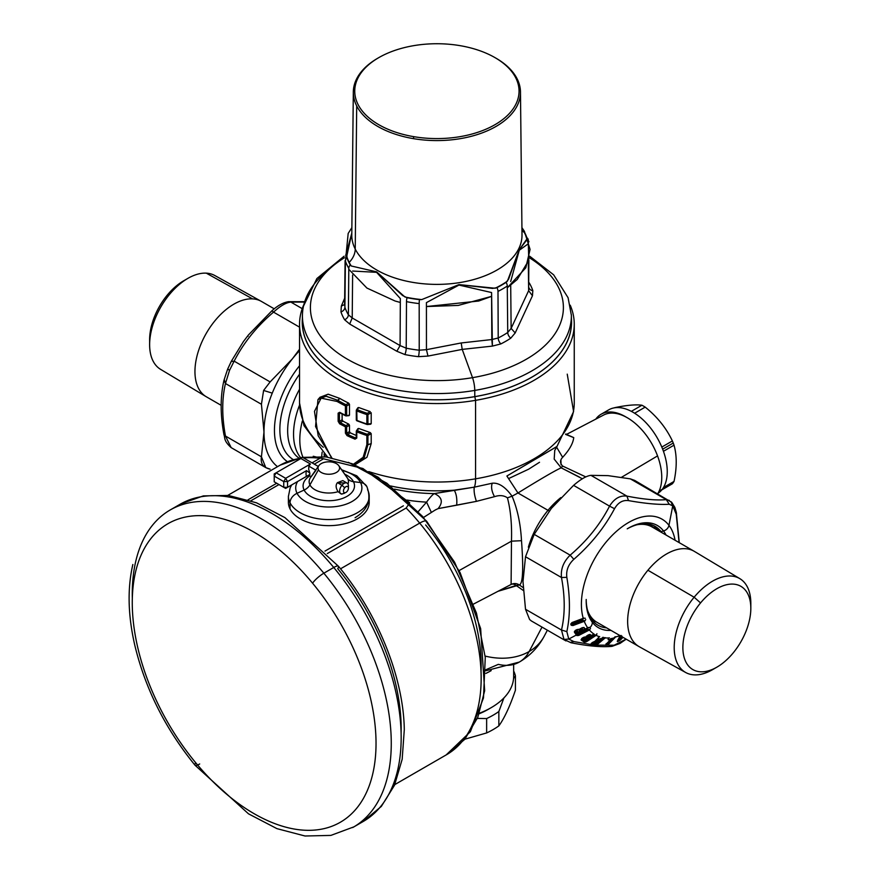 <?xml version="1.0" encoding="UTF-8"?>
<svg xmlns="http://www.w3.org/2000/svg" width="880" height="880" viewBox="0 0 880 880"><rect width="100%" height="100%" fill="white"/><g stroke="black" fill="none" stroke-linecap="round" stroke-linejoin="round"><path stroke-width="1.32" d="M528.352 547.195A61.941 35.761 -60 0 1 547.998 510.323A61.941 35.761 -60 0 1 560.824 497.607A61.941 35.761 -60 0 0 547.998 510.323A8.085 1.859 39.6 0 0 549.318 510.994A8.085 1.859 39.6 0 1 547.998 510.323A61.941 35.761 -60 0 0 528.352 547.195M574.255 324.258L574.255 402.732A137.357 79.299 180 0 1 475.574 478.83L475.574 400.345A137.357 79.299 0 0 0 574.255 324.258A137.357 79.299 0 0 0 570.229 305.206A137.357 79.299 0 0 1 475.574 400.345L474.815 396.66A134.662 77.748 180 0 1 302.346 318.846M293.183 459.525A65.989 38.093 -60 0 1 299.541 374.198A65.989 38.093 -60 0 0 293.183 459.525M299.541 389.235A61.941 35.761 120 0 0 298.826 458.018A61.941 35.761 120 0 1 299.541 389.235M355.201 464.651L366.96 457.281L371.206 443.597L371.206 433.675L370.249 432.586L358.71 428.461L357.214 430.617A141.251 81.543 0 0 0 367.246 434.269L370.249 432.586L358.71 428.461L357.841 429.011M574.255 402.732A137.357 79.299 180 0 1 475.574 478.83A137.357 79.299 180 0 1 368.775 471.592A137.357 79.299 180 0 0 475.574 478.83L475.574 400.345L474.815 396.66A134.662 77.748 180 0 0 571.45 318.846M303.567 305.206A137.357 79.299 0 0 0 299.541 324.258A137.357 79.299 0 0 0 475.574 400.345A137.357 79.299 0 0 1 341.869 381.513A137.357 79.299 0 0 1 303.567 305.206M323.279 447.293A137.357 79.299 180 0 1 299.541 402.732A137.357 79.299 180 0 0 323.279 447.293M348.678 415.558L345.939 415.811A1.078 0.572 -63.8 0 1 345.422 415.316L345.422 405.889A141.13 81.477 180 0 1 337.106 401.456L337.667 400.279A141.24 81.532 0 0 0 345.939 404.69A1.078 0.572 116.2 0 0 345.422 405.889A141.13 81.477 180 0 1 337.106 401.456L339.768 398.42A137.357 79.299 180 0 0 348.678 403.128A137.357 79.299 180 0 1 339.768 398.42L328.119 394.207L320.001 397.287L328.24 394.207L339.768 398.42L337.667 400.279L326.183 396.231L318.274 399.234L320.144 397.122M349.481 415.107L349.481 404.338L348.678 403.117L345.939 404.69L348.678 403.117L349.481 404.338L349.481 415.107L345.939 415.811A1.078 0.572 -63.8 0 1 345.422 415.316L339.636 412.313L340.186 412.819L339.427 413.259L340.538 413.149L339.427 413.259L340.186 412.819L339.427 413.259L340.186 412.819L339.636 412.313L340.186 412.819L339.636 412.313L338.129 413.16A1.078 0.627 0 0 0 339.427 413.259L339.427 421.377L340.186 422.631L345.939 425.623L348.678 424.061A137.357 79.299 180 0 1 342.87 421.091L342.122 419.826L342.122 413.974L342.122 419.826L339.427 421.377L340.186 422.631L345.939 425.623L348.678 424.061A137.357 79.299 180 0 1 342.87 421.091L340.186 422.631L342.87 421.091L342.122 419.826L339.427 421.377L339.427 413.259A1.078 0.627 0 0 1 338.129 413.16L339.636 412.313M356.301 436.755L355.487 437.921A141.251 81.543 0 0 1 347.545 434.401L346.654 433.235L346.654 426.888L345.939 425.623A1.078 0.572 -63.8 0 0 345.422 426.822A1.078 0.627 0 0 0 346.654 426.888L346.654 433.235A1.078 0.627 0 0 1 345.422 433.169L345.422 426.822L345.422 433.169L347.028 435.611L347.545 434.401L347.028 435.611A141.13 81.477 180 0 0 355.025 439.153A141.13 81.477 180 0 1 347.028 435.6L345.422 433.169A1.078 0.627 0 0 0 346.654 433.235L349.481 431.618L350.295 432.828L347.545 434.401L350.295 432.828A137.357 79.299 180 0 0 356.301 435.49A137.357 79.299 180 0 1 350.295 432.828L349.481 431.618L349.481 425.271L348.678 424.061L349.481 425.271L349.481 431.618L346.654 433.235L347.545 434.401A141.251 81.543 0 0 0 355.487 437.932L356.444 437.25A1.078 0.627 180 0 0 356.301 437.558A1.078 0.627 180 0 1 356.301 437.558L356.301 431.332A1.078 0.627 0 0 0 356.774 431.849L357.214 430.617A141.251 81.543 0 0 0 367.246 434.269L370.249 432.586L371.206 433.675L371.206 443.597L367.928 444.686L367.928 435.501L371.206 433.675L367.928 435.501L367.246 434.269L366.861 435.512A1.078 0.627 0 0 0 367.928 435.501L367.246 434.269L366.861 435.512A1.078 0.627 0 0 0 367.928 435.501L367.928 444.686L371.206 443.597M299.541 365.75A70.829 40.898 120 0 0 287.342 461.648A70.829 40.898 120 0 1 299.541 365.75M491.205 670.604A76.758 44.319 180 0 1 485.881 673.409A76.758 44.319 180 0 0 491.205 670.604M513.656 664.972L513.656 676.324A76.758 44.319 180 0 1 479.347 713.251A76.758 44.319 180 0 0 491.172 707.663A76.758 44.319 180 0 0 513.656 676.258M299.585 405.009A61.941 35.761 120 0 0 300.652 457.644A61.941 35.761 120 0 1 299.585 405.009M324.049 453.981L324.379 456.72L324.049 453.981M302.962 457.226A64.471 37.224 -60 0 1 302.346 421.003A64.471 37.224 -60 0 0 302.962 457.226M324.786 454.641L324.995 456.786L324.786 454.641M547.371 630.19L544.28 636.075A61.941 47.531 -152.2 0 1 544.28 636.075A61.941 47.531 -152.2 0 1 529.166 651.508A70.026 40.425 60 0 1 519.299 662.079A70.026 40.425 60 0 1 498.322 664.367L485.881 669.735M519.299 662.079C530.079 655.765 538.406 647.097 544.28 636.075A61.941 47.531 -152.2 0 1 529.166 651.508L542.014 627.099L529.166 651.508A61.941 47.531 -152.2 0 1 485.155 656.073A61.941 47.531 -152.2 0 0 529.166 651.508A70.026 40.425 60 0 1 519.299 662.079L485.892 670.747M435.446 509.894L438.086 508.629L476.421 501.358C474.485 495.737 473.759 491.007 474.254 487.168A21.549 4.95 80.4 0 0 475.574 478.83A21.549 4.95 80.4 0 1 474.254 487.168L434.379 493.592C432.729 494.417 430.133 497.266 426.569 502.128L431.387 512.446L426.569 502.128A113.113 65.307 0 0 1 406.956 500.071A113.113 65.307 0 0 0 426.569 502.128L418.264 511.588L426.569 502.128C430.133 497.266 432.729 494.417 434.379 493.592A119.427 68.948 0 0 1 394.504 489.115A119.427 68.948 0 0 0 434.379 493.592L454.234 490.171C456.412 493.955 457.215 498.96 456.665 505.208L476.421 501.358L494.494 496.672C499.598 494.967 503.921 495.363 507.441 497.86C510.664 510.169 512.006 524.612 511.467 541.167L459.096 570.592L511.467 541.167L511.104 584.463A8.085 4.994 -117.5 0 1 511.115 584.463A8.085 4.994 -117.5 0 1 511.137 584.452A8.085 4.994 -117.5 0 1 516.109 585.453L523.27 590.447L516.109 585.453L519.321 584.947C522.885 583.935 523.611 569.184 521.499 540.694C520.586 523.809 517.44 508.981 512.061 496.199L517.968 492.987L506.88 476.014L556.93 446.545L573.595 411.609L567.237 374.143M492.261 483.219C490.897 486.816 491.645 491.293 494.494 496.672C499.598 494.967 503.921 495.363 507.441 497.86L512.061 496.199C505.285 486.871 498.685 482.548 492.261 483.219L474.254 487.168L492.261 483.219C490.897 486.816 491.645 491.293 494.494 496.672L476.421 501.358C474.485 495.737 473.759 491.007 474.254 487.168L454.234 490.171A131.043 75.658 0 0 1 390.456 485.925A131.043 75.658 0 0 0 454.234 490.171C456.412 493.955 457.215 498.96 456.665 505.208L438.086 508.629C443.355 502.15 442.112 497.134 434.379 493.592C442.112 497.134 443.355 502.15 438.086 508.629M434.445 510.499L436.051 509.553M498.014 591.294L519.321 584.947A8.085 8.03 62.9 0 0 511.104 584.463L511.104 584.463A8.085 4.994 -117.5 0 1 511.115 584.463A8.085 4.994 -117.5 0 1 516.109 585.453L498.014 591.294M554.763 450.34L554.191 459.107L561.187 467.83C555.17 470.514 540.771 478.907 517.968 492.987L547.998 510.323L517.968 492.987L506.88 476.014L557.084 446.38M519.321 584.947L523.116 587.554L519.321 584.947C522.885 583.935 523.611 569.184 521.499 540.694L511.467 541.167L511.104 584.463L473.495 604.087M512.061 496.199L507.441 497.86C510.664 510.169 512.006 524.612 511.467 541.167L521.499 540.694M573.738 437.613L566.929 434.599L573.738 437.613C573.056 443.421 569.371 449.988 562.661 457.314L556.534 447.062L562.661 457.314C569.371 449.988 573.056 443.421 573.738 437.613L565.576 434.401L573.738 437.613M517.968 492.987C540.771 478.907 555.17 470.514 561.187 467.83L562.573 466.026C559.856 463.067 559.889 460.163 562.661 457.314C559.889 460.163 559.856 463.067 562.573 466.026L585.805 476.905L562.573 466.026L561.187 467.83L582.362 478.764M603.57 415.063A48.664 28.094 60 0 1 657.547 455.906L621.456 477.334L657.547 455.906A48.664 28.094 60 0 1 657.723 493.713A48.664 28.094 60 0 0 657.547 455.906A48.664 28.094 60 0 0 603.614 415.041L566.489 434.412M561.187 467.83L579.37 477.048M560.934 460.361L561.055 464.717M357.841 408.067L358.71 407.528L370.249 411.653L367.246 413.325L370.249 411.653M356.444 410.091L357.214 409.684L356.444 410.091A1.078 0.627 0 0 0 356.774 410.916L357.214 409.684L356.444 410.091L358.71 407.528L357.214 409.684A141.251 81.543 0 0 0 367.246 413.336L366.861 424.006A141.13 81.477 180 0 1 356.774 420.343L356.774 410.916A141.13 81.477 0 0 0 366.861 414.579A1.078 0.627 -0 0 0 367.928 414.568L371.206 412.742L371.206 423.665L370.249 424.138M367.246 424.468L366.861 424.006A1.078 0.627 180 0 0 367.928 424.006L367.246 424.468L367.928 424.006L367.928 414.568L367.928 424.006L371.206 423.665L366.861 424.006A141.13 81.477 180 0 1 356.774 420.343A1.078 0.627 180 0 1 356.444 419.518M357.214 420.816L356.774 420.343A1.078 0.627 180 0 1 356.301 419.826A1.078 1.078 0 0 0 356.983 420.827L356.774 410.916A141.13 81.477 0 0 0 366.861 414.579A1.078 0.627 -0 0 0 367.928 414.568L371.206 412.742M356.499 409.783A1.078 1.078 0 0 0 356.774 410.916L357.214 409.684A141.251 81.543 0 0 0 367.246 413.336L367.928 414.568L367.246 413.325L366.861 414.568L366.861 424.006A1.078 0.627 180 0 0 367.928 424.006M356.301 419.826L356.301 410.399M354.563 464.695L364.254 457.523L367.928 444.686L364.254 457.523L354.563 464.695M353.419 464.233L363.143 457.303L366.861 444.686L366.861 435.512A141.13 81.477 180 0 1 356.774 431.849L357.214 430.617L356.444 431.024L358.71 428.461M346.654 426.888L349.481 425.271L346.654 426.888L345.939 425.623A1.078 0.572 -63.8 0 0 345.422 426.822A1.078 0.627 0 0 0 346.654 426.888M345.422 415.316L345.422 405.889A1.078 0.627 -0 0 0 346.654 405.955L346.654 415.382L345.939 415.811L346.654 415.382A1.078 0.627 180 0 1 345.422 415.316A1.078 0.627 180 0 0 346.654 415.382L346.654 405.955L349.481 404.338L346.654 405.955L345.939 404.69A1.078 0.572 116.2 0 0 345.422 405.889A1.078 0.627 -0 0 0 346.654 405.955L345.939 404.69A141.24 81.532 0 0 1 337.667 400.279L325.919 396.22L317.966 399.597L315.557 426.503L331.397 457.732M366.861 444.686A1.078 0.627 0 0 0 367.928 444.686A1.078 0.627 0 0 1 366.861 444.686L366.861 435.512A141.13 81.477 180 0 1 356.774 431.849L356.774 438.075A1.078 0.627 180 0 1 356.301 437.558A1.078 0.627 180 0 0 356.774 438.075L355.025 439.142L356.444 437.25M356.444 431.024A1.078 0.627 0 0 0 356.774 431.849L356.774 438.075L355.025 439.142L355.487 437.921M345.422 426.822L339.636 423.819L340.186 422.631L339.636 423.819L338.129 421.289A1.078 0.627 0 0 0 339.427 421.377A1.078 0.627 0 0 1 338.129 421.289L338.129 413.16L338.129 421.289L339.636 423.819L345.422 426.822M337.106 401.456L321.101 398.156L314.479 411.378L318.186 435.765L331.826 457.809M491.172 707.663L488.323 709.313A72.721 41.987 180 0 1 479.16 713.79A72.721 41.987 0 0 0 489.709 708.488M377.795 58.201A83.589 48.257 0 0 0 356.697 105.919A83.589 48.257 0 0 0 413.369 138.633L413.776 136.664A82.148 47.421 0 0 0 507.551 115.346A82.148 47.421 0 0 0 494.989 57.618A82.148 47.421 0 0 0 460.02 45.65A82.148 47.421 0 0 0 358.072 77.803A82.148 47.421 0 0 0 413.776 136.664A82.148 47.421 0 0 0 515.724 104.511A82.148 47.421 0 0 0 460.02 45.65A82.148 47.421 0 0 0 378.807 57.618L377.795 58.201A83.589 48.257 0 0 0 353.32 92.026A83.589 48.257 0 0 0 356.697 105.919L355.234 249.084A85.107 49.137 180 0 1 351.791 234.949A85.107 49.137 180 0 1 351.791 234.872M344.608 305.382L345.4 260.997A5.39 4.323 161.5 0 1 346.951 257.752A5.39 4.323 161.5 0 0 345.4 260.997A93.192 53.801 0 0 0 348.799 268.323A5.39 4.158 149.1 0 1 350.295 264.957A91.619 52.899 180 0 1 348.986 262.592A91.619 52.899 180 0 1 346.951 257.752L346.94 254.177L351.802 233.123L346.742 256.289A91.421 52.778 0 0 0 349.173 262.394A21.549 16.885 153.1 0 0 355.234 249.084A85.107 49.137 180 0 0 449.262 283.866A85.107 49.137 180 0 0 522.005 234.949L522.005 234.905A85.107 49.137 180 0 1 522.005 234.949A85.107 49.137 180 0 1 449.262 283.866A85.107 49.137 180 0 1 355.234 249.084L356.697 105.919A83.589 48.257 0 0 0 413.369 138.633A83.589 48.257 0 0 0 520.476 92.026A83.589 48.257 0 0 0 517.099 78.738A83.589 48.257 0 0 0 495.484 57.915M528.209 239.437A5.39 4.323 161.5 0 0 526.845 237.644A91.619 52.899 180 0 0 524.81 232.804A91.619 52.899 180 0 0 523.501 230.439A5.39 4.158 -30.9 0 1 524.524 231.506A5.39 4.158 -30.9 0 0 523.501 230.439L522.555 229.097A91.421 52.778 180 0 1 524.623 232.683A21.549 16.885 153.1 0 1 521.961 230.351A21.549 16.885 153.1 0 0 524.623 232.683A91.421 52.778 0 0 1 527.054 238.788L526.845 237.644A5.39 4.323 161.5 0 1 528.209 239.459L528.781 260.304L517.264 279.444M352.22 317.955L400.081 345.587L396.847 351.263L349.679 324.027L352.22 317.955L349.679 324.027L344.608 319.759A5.39 4.158 149 0 0 348.381 314.787A93.687 54.087 180 0 1 344.894 307.285A5.39 4.323 161.6 0 1 340.967 311.927A97.68 56.397 0 0 0 344.608 319.759A5.39 4.158 149 0 0 348.381 314.787A93.687 54.087 180 0 1 344.894 307.285A5.39 4.323 161.6 0 1 340.967 311.927L341.341 306.064L344.685 298.188L341.341 306.064L344.608 304.524L341.341 306.064L340.967 311.927A97.68 56.397 0 0 0 344.608 319.759L349.679 324.027L396.847 351.263L404.899 354.563A97.68 56.397 0 0 0 418.462 356.664A5.39 0.825 96.3 0 0 419.221 350.196L419.177 303.589L419.221 350.196A93.687 54.087 180 0 1 406.208 348.183L406.494 301.631A93.192 53.801 0 0 0 419.177 303.589A5.39 0.836 -83.6 0 1 419.474 299.629A91.619 52.899 180 0 1 407.011 297.704A5.39 1.43 -78.7 0 0 406.494 301.631A93.192 53.801 0 0 0 419.177 303.589A5.39 0.836 -83.6 0 1 419.474 299.629L421.74 299.585A91.421 52.778 0 0 1 404.943 296.989L376.618 271.865L351.241 265.98L376.618 271.865L402.666 295.57L407.011 297.704A5.39 1.43 -78.7 0 0 406.494 301.631L406.208 348.183L400.081 345.587L352.22 317.955L352.616 274.978L352.22 317.955L348.381 314.787L348.799 268.323A5.39 4.158 149.1 0 1 350.295 264.957L351.241 265.98A91.421 52.778 180 0 1 349.173 262.394A21.549 16.885 153.1 0 0 355.234 249.084A85.107 49.137 180 0 1 351.791 234.949L353.32 92.026M526.856 239.855L519.244 249.799L508.596 279.18L506.077 282.37A91.619 52.899 180 0 1 496.958 287.639L495.099 288.244A91.421 52.778 0 0 0 507.397 281.138L506.077 282.37A91.619 52.899 180 0 1 496.958 287.639L492.613 288.409L458.964 284.603L421.74 299.585L458.964 284.603L495.099 288.244A91.421 52.778 0 0 0 507.397 281.138L519.244 249.799L527.054 238.788M528.132 243.914L519.266 250.25L510.675 281.523L519.266 250.25L528.132 243.914M302.434 314.974L302.302 321.101A134.607 77.715 180 0 0 474.793 396.627L474.76 390.423A134.475 77.638 0 0 1 302.434 314.974A134.475 77.638 0 0 1 328.295 270.138A134.475 77.638 0 0 0 302.434 314.974A134.475 77.638 0 0 0 474.76 390.423A134.475 77.638 0 0 0 571.362 314.974L571.494 321.09A134.607 77.715 180 0 1 474.793 396.627L474.76 390.423A10.769 2.475 80.4 0 0 472.516 377.663A126.489 73.029 180 0 0 529.397 257.774A126.489 73.029 180 0 1 472.516 377.663L462.209 349.393L492.404 346.104L491.579 292.545L458.975 285.065L426.426 302.621L458.975 285.065L491.579 292.545L491.821 339.548L498.212 337.975L497.992 291.401A93.192 53.801 0 0 0 507.276 286.044A5.39 3.322 -123.6 0 0 506.077 282.37A5.39 3.322 -123.6 0 1 507.276 286.044L507.738 332.475L511.126 328.405L510.708 285.285L511.126 328.405L528.638 290.664L528.88 259.952M352.66 271.051L376.596 272.327L400.345 298.584L400.081 345.587L400.345 298.584L376.596 272.327L352.66 271.051M496.958 287.639A5.39 2.882 63.4 0 1 497.992 291.401A93.192 53.801 0 0 0 507.276 286.044L507.738 332.475A93.687 54.087 180 0 1 498.212 337.975L497.992 291.401A5.39 2.882 63.4 0 0 496.958 287.639M571.362 314.974A134.475 77.638 0 0 0 571.351 314.6A134.475 77.638 0 0 1 571.362 314.974A134.475 77.638 0 0 1 474.76 390.423A10.769 2.475 80.4 0 0 472.516 377.663A126.489 73.029 180 0 1 329.241 345.928A126.489 73.029 180 0 1 344.399 257.763A126.489 73.029 180 0 0 329.241 345.928A126.489 73.029 180 0 0 472.516 377.663L462.209 349.393L492.404 346.104L500.83 343.926A97.68 56.397 0 0 0 510.752 338.195L515.185 332.959L511.126 328.405L528.638 290.664L532.455 295.757L532.829 290.642A97.68 56.397 0 0 0 529.188 282.81L529.188 282.81A5.39 4.158 -31 0 1 529.133 282.81A5.39 4.158 -31 0 0 529.188 282.81A97.68 56.397 0 0 1 532.829 290.642A5.39 4.323 -18.4 0 1 529.188 288.222M528.638 290.664L528.319 261.822L528.638 290.664L532.455 295.757L515.185 332.959L511.126 328.405M426.448 349.668L426.426 302.621L426.448 349.668L461.208 342.958L462.209 349.393L427.977 356.081L426.448 349.668L419.221 350.196A93.687 54.087 180 0 1 406.208 348.183A5.39 1.441 -78.7 0 1 404.899 354.563A97.68 56.397 0 0 0 418.462 356.664L427.977 356.081L462.209 349.393L461.208 342.958L426.448 349.668L427.977 356.081L418.462 356.664A5.39 0.825 96.3 0 0 419.221 350.196M491.821 339.548L461.208 342.958L491.821 339.548L492.404 346.104L500.83 343.926A5.39 2.882 63.4 0 1 498.212 337.975A5.39 2.882 63.4 0 0 500.83 343.926A97.68 56.397 0 0 0 510.752 338.195A5.39 3.322 56.3 0 1 507.738 332.475A93.687 54.087 180 0 1 498.212 337.975M348.381 314.787L348.799 268.323A93.192 53.801 0 0 1 345.4 260.997L344.894 307.285M532.829 290.642L532.455 295.757L515.185 332.959L510.752 338.195A5.39 3.322 56.3 0 1 507.738 332.475M406.208 348.183A5.39 1.441 -78.7 0 1 404.899 354.563L396.847 351.263L400.081 345.587M378.807 57.618A82.148 47.421 0 0 0 413.776 136.664L413.369 138.633A83.589 48.257 0 0 0 496.001 126.456A83.589 48.257 0 0 0 517.099 78.738A83.589 48.257 0 0 0 496.001 58.201L494.989 57.618M221.188 405.35L206.36 396.792A55.055 31.79 -60 0 1 202.719 340.153A55.055 31.79 -60 0 1 252.549 298.881L206.305 273.152A54.186 31.284 120 0 0 157.377 313.544A54.186 31.284 120 0 0 160.589 369.358L206.096 396.638A55.055 31.79 -60 0 1 202.829 339.922A55.055 31.79 -60 0 1 252.549 298.881L206.305 273.152A54.186 31.284 120 0 0 187.935 278.344A54.186 31.284 120 0 0 149.633 344.707A54.186 31.284 120 0 0 160.633 369.38M187.935 278.344L183.601 280.841A48.059 27.742 120 0 0 149.633 339.702L149.633 344.707M214.797 275.528A54.186 31.284 120 0 0 206.305 273.152A54.186 31.284 120 0 1 214.775 275.506L261.151 301.279A55.055 31.79 -60 0 1 261.448 301.444M274.263 308.847L261.415 301.422A55.055 31.79 -60 0 0 252.549 298.881A55.055 31.79 -60 0 1 261.151 301.279M185.713 279.708A48.059 27.742 120 0 0 149.688 342.089M589.941 627.528A6.468 5.126 -37.2 0 0 592.284 622.215A58.993 34.056 120 0 1 586.19 600.677L586.19 600.655A58.993 34.056 120 0 1 586.212 599.467A58.993 34.056 120 0 0 586.19 600.677A58.993 34.056 120 0 0 592.284 622.215L592.086 619.982A57.101 32.967 -60 0 0 598.026 625.273A57.101 32.967 -60 0 0 606.606 627.869A57.101 32.967 -60 0 1 592.086 619.982L592.284 622.215A6.468 5.126 -37.2 0 1 589.941 627.528L588.192 627.517L585.134 629.09L584.001 627.451L581.999 627.759L579.337 629.728L577.005 629.585L575.278 630.465L574.321 631.84L577.005 629.585L574.321 631.84L576.356 635.008L568.755 639.056L566.841 631.62C570.273 615.747 570.273 597.663 566.841 577.357C565.961 570.526 568.293 564.52 573.837 559.317C590.942 544.401 604.505 527.527 614.537 508.695C618.112 502.546 622.776 499.862 628.529 500.61C645.832 503.657 659.406 504.867 669.229 504.251L672.749 505.857L668.965 525.349A66.792 38.566 120 0 1 675.07 540.254A66.792 38.566 120 0 0 668.965 525.349A6.468 5.126 -37.2 0 1 663.531 530.97A58.993 34.056 120 0 1 666.028 535.029A58.993 34.056 120 0 0 663.531 530.97L661.045 531.663A57.101 32.967 -60 0 1 661.661 532.51A57.101 32.967 -60 0 0 661.045 531.663L663.531 530.97A58.993 34.056 120 0 0 627.902 528.429A58.993 34.056 120 0 1 663.531 530.97A6.468 5.126 -37.2 0 0 668.965 525.349A66.792 38.566 120 0 0 609.631 538.054A66.792 38.566 120 0 0 583.253 618.332L572 622.556L570.834 624.393L571.252 625.284L571.714 624.514L572.803 624.954L572.594 624.272L583.198 620.29L572.594 624.272L572.066 622.699L582.747 619.003L572.143 622.985A1.078 0.781 161.2 0 0 571.395 623.788L572 622.556L570.801 623.931M592.284 622.215A58.993 34.056 120 0 0 610.973 630.388A58.993 34.056 120 0 1 592.284 622.215M592.086 619.982A57.101 32.967 -60 0 1 586.201 599.896A57.101 32.967 -60 0 0 592.086 619.982M627.231 528.825A57.101 32.967 -60 0 1 661.045 531.663A57.101 32.967 -60 0 0 655.116 526.372A57.101 32.967 -60 0 0 627.231 528.825M619.707 636.031L619.916 635.646A66.792 38.566 -60 0 1 615.615 636.955L615.791 636.768M609.29 637.758L609.114 637.945A66.792 38.566 -60 0 1 605.198 637.89L605.407 637.703M599.665 636.559L599.445 636.735A66.792 38.566 -60 0 1 596.123 635.338L596.937 633.743L596.365 635.173M577.005 629.585L579.018 629.277L575.641 630.575A1.078 0.836 144.8 0 0 574.959 631.521L576.851 634.282L576.356 635.008L576.851 634.282L574.959 631.521L574.453 632.236L576.543 635.294L577.06 634.579A1.078 0.858 -33.7 0 1 577.731 633.633L577.247 634.733L578.138 634.326L577.731 633.633L587.664 628.562L577.731 633.633L578.138 634.326L588.071 629.244L578.138 634.326L578.699 635.459L576.884 635.569L577.247 634.733L578.402 634.931L589.072 629.475L578.402 634.931L578.699 635.459L589.38 629.992A66.792 38.566 120 0 0 593.846 633.985L591.547 635.503L590.007 634.447L588.016 635.074L590.007 634.447L591.547 635.503L589.699 634.568L588.225 635.063L589.699 634.568L591.239 635.624L589.567 636.295L591.338 635.646M679.261 542.674L676.291 512.248L674.861 507.397L671.726 502.326L670.901 501.677L672.749 505.857L669.229 504.251L666.314 499.631L669.229 504.251C659.406 504.867 645.832 503.657 628.529 500.61C622.776 499.862 618.112 502.546 614.537 508.695L609.554 506.132L614.537 508.695C604.505 527.527 590.942 544.401 573.837 559.317C568.293 564.52 565.961 570.526 566.841 577.357L561.484 577.511C565.114 597.113 565.114 614.625 561.484 630.036L566.841 631.62C570.273 615.747 570.273 597.663 566.841 577.357L561.484 577.511C565.114 597.113 565.114 614.625 561.484 630.036L563.992 639.43L568.755 639.056L576.356 635.008L578.699 635.459L589.644 629.849L590.502 628.342L589.644 629.849M584.265 621.313L573.012 625.537L572.803 624.954L584.045 620.719L572.803 624.954L573.012 625.537L571.252 625.284L573.012 625.537L584.265 621.313A66.792 38.566 120 0 0 587.664 627.792A66.792 38.566 120 0 1 584.265 621.313L585.739 619.597L584.738 621.104M670.901 501.677L672.749 505.857L668.965 525.349A66.792 38.566 120 0 0 609.631 538.054A66.792 38.566 120 0 0 583.253 618.332L585.288 618.255L583.737 618.145L572 622.556L571.395 623.788A1.078 0.781 161.2 0 1 572.143 622.985L582.912 619.52L572.319 623.491A1.078 0.781 -18.5 0 0 571.571 624.305L571.395 623.788M589.776 627.286L585.134 629.09L583.671 627.561L584.804 629.189L582.89 629.882L585.134 629.09M572 622.556L583.319 618.552L571.384 623.502M575.421 630.586L574.882 631.301L575.465 630.421L577.533 633.336L575.641 630.575A1.078 0.836 144.8 0 0 574.959 631.521L575.278 630.465M578.699 629.387L577.137 629.706L579.337 629.728L580.261 628.639M582.736 627.627L583.671 627.561L582.131 627.869L583.671 627.561L585.046 629.277M581.999 627.759L584.001 627.451M636.856 482.097L630.333 478.863L666.314 499.631C656.81 500.555 643.676 499.389 626.912 496.111L628.529 500.61L626.912 496.111C620.037 495.242 614.251 498.575 609.554 506.132C600.061 524.568 586.927 540.903 570.163 555.148L573.837 559.317L570.163 555.148C563.486 561.726 560.593 569.184 561.484 577.511L525.514 556.743L534.193 534.369L551.353 508.409L573.584 485.364L609.554 506.132C600.061 524.568 586.927 540.903 570.163 555.148L534.193 534.369L551.353 508.409A80.256 46.343 -60 0 1 551.375 508.387A80.256 46.343 -60 0 0 551.353 508.409L573.584 485.364C580.69 479.215 586.476 475.871 590.942 475.343L608.102 475.64L630.333 478.863L666.314 499.631C656.81 500.555 643.676 499.389 626.912 496.111L590.942 475.343L608.102 475.64L630.333 478.863L634.667 480.403L671.737 502.348M666.314 499.631L669.295 500.39L666.314 499.631M609.554 645.909L611.93 646.36L614.537 645.216L596.497 645.128L614.537 645.216L626.109 639.122L611.908 646.36C601.667 647.306 588.049 646.118 571.054 642.763L563.992 639.43L561.484 630.036L525.514 609.268L561.484 630.036L566.841 631.62L568.755 639.056L573.837 641.575L568.755 639.056L563.992 639.43L571.032 642.763M592.493 642.62L590.645 644.831L594.396 645.645L596.497 645.128L605.198 637.89A66.792 38.566 -60 0 0 609.114 637.945L608.124 639.727L610.687 639.474L605.825 644.49L605.77 645.271L606.617 645.194L607.079 644.259L608.817 643.973L615.615 636.955A66.792 38.566 -60 0 0 619.916 635.646M679.085 542.564L676.225 514.206L672.749 505.857L676.225 514.206L679.085 542.564M620.73 639.661L622.985 637.329L619.762 640.475L620.73 639.661L620.114 639.485L620.73 639.661M618.992 640.926L619.839 639.309A1.078 0.583 44.2 0 0 619.025 639.067L618.002 639.551L617.958 641.41L619.762 640.475L619.443 639.87L617.98 640.618L617.958 641.41L618.992 640.926L619.014 640.134L617.98 640.618L618.002 639.551L619.025 639.067A1.078 0.682 -115.2 0 0 619.014 640.134L618.992 640.926M617.408 641.564L617.98 640.618L617.408 641.564M608.267 643.808L607.761 643.423L608.267 643.808L615.065 636.801L608.817 643.973L615.615 636.955M591.074 643.742L591.745 643.016L595.276 643.72A1.078 0.88 -79.3 0 0 594.847 644.765L591.327 644.116L591.745 643.016L595.276 643.72A1.078 0.88 -79.3 0 0 594.847 644.765L594.396 645.645L594.847 644.765L591.327 644.116L590.931 644.996L594.396 645.645L595.914 644.116L595.276 643.72L603.064 637.219L595.276 643.72L595.914 644.116L603.702 637.604L595.914 644.116L596.343 644.6L604.714 637.593L596.827 644.886L605.198 637.89M608.465 638.891L608.124 639.727L608.465 638.616L608.509 639.749L610.423 639.474L610.599 638.627L610.423 639.474L610.962 639.188L605.77 645.271L606.166 643.676M607.079 644.259L607.761 643.423L607.024 643.214L607.761 643.423L612.722 638.308L606.793 644.347A1.078 0.814 -99.7 0 1 606.815 643.555A1.078 0.814 -99.7 0 0 606.793 644.347L606.276 644.435A1.078 0.814 -99.4 0 1 606.232 644.16A1.078 0.814 -99.4 0 0 606.276 644.435L606.111 645.271L605.825 644.49M608.179 638.902L609.114 637.945M622.468 637.021L620.114 639.485L622.468 637.021M617.595 640.662L617.265 641.278L617.595 640.662M589.38 629.992A66.792 38.566 120 0 0 593.846 633.985L591.547 635.503M591.327 643.588L590.59 644.457L573.837 641.575L570.163 642.389L573.837 641.575M591.096 643.852L593.692 641.872L592.427 642.609L594.33 641.674L592.669 642.356L594.803 643.049L596.607 642.136M596.739 639.727L594.847 641.773L592.427 642.609M598.554 637.549L595.32 641.124L598.818 638.165M599.445 636.735L598.301 637.703L599.445 636.735A66.792 38.566 -60 0 1 596.123 635.338L586.41 641.773L584.155 642.092L584.573 641.3L584.562 642.235L586.41 641.773L596.123 635.338M581.295 640.112L584.562 642.235L594.704 634.81L585.673 640.794L582.285 638.264L581.713 639.32L582.285 638.264L585.145 640.233A1.078 0.891 -55.2 0 0 584.573 641.3L581.592 639.155L581.064 639.826L584.155 642.092L585.673 640.794L585.145 640.233A1.078 0.891 -55.2 0 0 584.573 641.3L581.713 639.32L581.295 640.112M581.592 639.155L583.517 637.505L581.592 639.155L582.021 638.275M588.126 635.129L585.728 637.164L583.418 637.56M588.225 635.063L586.256 636.636L589.699 634.568L588.038 635.228L589.567 636.295L591.239 635.624M581.746 638.55L583.308 637.505M588.016 635.074L590.007 634.447M586.014 641.355L595.727 634.92L586.014 641.355L586.41 641.773L585.673 640.794L586.014 641.355L584.815 641.377M586.432 636.119L585.728 637.164L586.256 636.636L587.565 637.857L585.376 639.067L586.894 638.583M595.298 640.86L594.847 641.773L595.364 641.113L596.827 642.136L595.166 642.873L592.669 642.356M596.662 639.716L597.806 639.034M597.894 639.001L595.298 641.014M598.301 637.703L597.938 638.792L598.389 638.011M591.415 643.214L590.645 644.831M595.188 644.765L596.497 645.128L595.012 645.634L595.188 644.765M676.489 513.238L676.225 514.206L676.478 513.238M522.984 581.548L525.514 556.743L561.484 577.511C560.593 569.184 563.486 561.726 570.163 555.148L534.193 534.369L525.514 556.743L522.984 581.548A80.256 46.343 -60 0 1 522.984 581.526A80.256 46.343 -60 0 0 522.984 581.548A80.256 46.343 -60 0 1 522.984 581.548A80.256 46.343 -60 0 1 522.984 581.548L525.514 609.268L522.984 581.548M572.055 624.855L572.704 624.976L572.055 624.855M626.912 496.111C620.037 495.242 614.251 498.575 609.554 506.132L573.584 485.364C580.69 479.215 586.476 475.871 590.942 475.343L626.912 496.111M529.595 619.487L525.514 609.268L529.595 619.487L531.333 620.928L529.595 619.487M572.594 624.272L572.319 623.491A1.078 0.781 -18.5 0 0 571.571 624.305L572.594 624.272M584.804 629.189L582.89 629.882L584.188 629.585L582.89 629.882L581.768 628.243L583.671 627.561L579.887 629.277M581.768 628.243L581.163 628.232M580.03 631.774L578.292 632.236L576.796 630.069M575.641 630.575L576.356 630.212L577.852 632.368L579.854 631.664A0.803 0.638 -34.3 0 0 580.69 630.927L578.292 632.236L581.438 630.608L580.613 628.749L581.339 628.386L582.461 630.014L584.353 629.717L582.461 630.014L581.482 628.221L583.143 630.168M579.876 629.332L579.205 630.718L579.007 629.827L580.316 631.675L578.292 632.236M580.03 629.981L580.69 630.927L581.35 630.08L580.701 629.134L579.205 630.718M579.854 631.664A0.803 0.638 -34.3 0 0 580.69 630.927L580.723 631.158A0.803 0.803 0 0 0 580.723 631.158L580.712 631.213M580.349 631.521L580.69 630.927M587.389 638.253L585.013 636.999L583.385 637.549L585.013 636.999L583.341 637.659L585.376 639.067L586.751 638.572M586.751 638.517A0.803 0.66 -55.3 0 0 587.477 637.681A0.803 0.66 -55.3 0 1 586.751 638.517L586.608 638.638M586.586 637.065L586.982 635.833M585.86 637.901L585.431 637.285L586.256 636.636M587.631 635.393L589.16 636.449L591.052 635.833L589.567 636.295M587.29 638.176L588.258 637.12L587.543 638.154L588.258 637.12L587.158 636.119L588.038 636.724L587.477 637.681M582.945 637.824L584.969 639.221L586.85 638.605L585.376 639.067M594.187 634.26L585.145 640.233L594.187 634.26M593.703 641.872L595.32 641.124M596.904 641.52L595.166 642.873M596.31 642.422L595.221 642.202L595.969 640.123M594.572 641.916L595.804 641.3M598.235 639.056L599.929 639.408A0.803 0.649 -78.8 0 0 600.523 638.506A0.803 0.649 -78.8 0 1 599.929 639.408L600.666 638.605L598.785 639.848L596.893 639.474L598.048 639.012M596.541 639.65L598.422 640.035L600.226 639.122M597.322 640.508L596.233 640.288L597.322 640.508M592.317 642.543L594.803 643.049L592.317 642.543M610.962 639.188L611.017 638.627M621.918 636.075L619.674 637.032L621.918 636.075L619.916 636.526L621.049 635.437M620.345 637.296L619.674 637.032L621.302 636.482M621.566 636.504L619.025 639.067L621.566 636.504M619.839 639.309L622.215 636.878M649.286 524.161A57.101 32.967 -60 0 1 650.397 525.503L661.045 531.663L650.397 525.503A57.101 32.967 -60 0 1 651.046 526.416A55.055 31.79 120 0 0 650.177 525.877A55.055 31.79 120 0 0 644.303 523.699A55.055 31.79 120 0 1 651.046 526.416M596.024 621.72A55.055 31.79 120 0 1 590.304 617.243A55.055 31.79 120 0 0 595.122 621.236A55.055 31.79 120 0 0 596.024 621.72A57.101 32.967 -60 0 1 593.197 621.324M694.397 551.408A55.055 31.79 120 0 0 694.1 551.232L651.937 526.9A55.055 31.79 -60 0 0 636.9 524.788A55.055 31.79 -60 0 1 651.981 526.922M596.926 622.281A55.055 31.79 -60 0 1 587.543 610.28A55.055 31.79 -60 0 0 596.882 622.259L639.045 646.591A55.055 31.79 120 0 0 639.353 646.767M714.747 668.316A54.186 31.284 -60 0 1 685.685 672.507A54.186 31.284 -60 0 1 694.144 597.223L647.911 570.24A55.055 31.79 120 0 0 639.045 646.591M716.848 667.183L712.514 669.68A54.186 31.284 -60 0 1 675.4 657.822A54.186 31.284 -60 0 1 694.144 597.223L700.557 602.921A48.059 27.742 -60 0 1 746.669 591.921A48.059 27.742 -60 0 1 733.139 652.971A48.059 27.742 -60 0 1 687.027 663.971A48.059 27.742 -60 0 1 700.557 602.921A48.059 27.742 -60 0 1 750.827 608.322A48.059 27.742 -60 0 1 733.139 652.971A48.059 27.742 -60 0 1 716.848 667.183A48.059 27.742 -60 0 1 683.925 656.656A48.059 27.742 -60 0 1 700.557 602.921L694.144 597.223A54.186 31.284 -60 0 1 739.86 578.666L694.364 551.386A55.055 31.79 120 0 0 647.911 570.24A55.055 31.79 120 0 0 639.309 646.745L685.685 672.507M694.1 551.232A55.055 31.79 120 0 0 647.911 570.24L694.144 597.223A54.186 31.284 -60 0 1 750.827 603.328L750.827 608.322M739.86 578.666A54.186 31.284 -60 0 1 750.827 603.383M224.015 380.149C220.231 396.407 220.22 414.623 223.971 434.775L224.235 433.818L225.467 436.04C221.837 416.438 221.837 398.926 225.467 383.515L224.015 380.149L227.667 369.039L229.548 370.315L227.711 369.006L231.231 361.515L234.146 361.152L231.231 361.515M224.235 433.818L225.467 436.04C221.837 416.438 221.837 398.926 225.467 383.515L224.235 379.555M225.467 383.515L229.548 370.315L234.146 361.152L270.116 381.92L292.347 358.875L299.541 349.228L292.347 358.875A80.256 46.343 120 0 0 272.261 393.129A80.256 46.343 120 0 0 263.978 432.014L261.437 456.808L225.467 436.04L231.165 447.634L225.467 436.04L261.437 456.808L265.793 467.621L270.116 469.161C263.23 467.621 260.337 463.507 261.437 456.808L263.978 432.014A80.256 46.343 120 0 0 277.519 466.675A80.256 46.343 120 0 1 263.978 432.014L261.437 404.283L263.978 432.014A80.256 46.343 120 0 1 272.261 393.129L263.604 390.456L261.437 404.283L225.467 383.515L229.548 370.315L234.146 361.152L270.116 381.92L263.604 390.456L261.437 404.283L225.467 383.515M271.92 310.893L273.537 312.136L271.92 310.772L248.49 334.928M273.537 312.136C256.773 326.381 243.639 342.716 234.146 361.152C243.639 342.716 256.773 326.381 273.537 312.136C280.423 305.844 286.209 302.5 290.906 302.115L304.326 302.049L288.552 301.664L290.906 302.115L302.225 308.66L290.906 302.115C286.209 302.5 280.423 305.844 273.537 312.136L299.541 327.151L273.537 312.136M247.94 335.61L243.496 341.473M248.105 336.259L247.973 335.566L248.105 336.259M288.475 301.664L304.425 301.697M243.441 341.539L231.286 361.339L227.711 369.006M270.116 381.92L292.347 358.875A80.256 46.343 120 0 0 272.261 393.129L263.604 390.456L270.116 381.92M299.541 350.68A80.256 46.343 120 0 0 292.347 358.875A80.256 46.343 120 0 1 299.541 350.68M464.904 739.189L486.64 732.941L486.64 718.564L477.356 718.421L486.64 718.564A79.453 45.87 0 0 0 498.85 711.513L498.85 725.89C504.438 718.124 509.96 706.222 515.427 690.184L515.427 675.818A79.453 45.87 0 0 0 513.656 670.956A79.453 45.87 0 0 1 515.427 675.818L513.557 678.601L515.427 675.818L515.427 690.184C509.96 706.222 504.438 718.124 498.85 725.89A79.453 45.87 180 0 1 486.64 732.941L486.64 718.564A79.453 45.87 0 0 0 498.85 711.513L498.85 725.89A79.453 45.87 180 0 1 486.64 732.941L464.904 739.189M503.921 697.928L498.85 711.513L503.921 697.928M661.804 489.874A48.477 27.995 60 0 1 657.943 493.361A48.477 27.995 60 0 0 661.804 489.874A48.477 27.995 60 0 0 662.244 489.324A48.477 27.995 60 0 1 661.804 489.874L672.386 483.769L661.804 489.874M659.109 491.128L662.244 489.324L659.109 491.128M596.079 418.726A48.477 27.995 -120 0 0 595.782 419.122A48.477 27.995 -120 0 1 596.079 418.726A48.477 27.995 -120 0 1 626.285 417.186A48.477 27.995 -120 0 0 601.117 414.238A48.477 27.995 -120 0 0 596.079 418.726M663.443 487.553A48.477 27.995 60 0 1 662.244 489.324A48.477 27.995 60 0 0 663.443 487.553L674.025 481.437A48.477 27.995 60 0 1 672.826 483.208A48.477 27.995 60 0 1 672.386 483.769A48.477 27.995 60 0 0 672.826 483.208A48.477 27.995 60 0 0 674.025 481.437L663.443 487.553A48.477 27.995 60 0 0 663.443 451.286A48.477 27.995 60 0 1 663.443 487.553M662.662 449.174A48.477 27.995 60 0 1 663.443 451.286L674.025 445.17C676.951 455.576 676.951 467.665 674.025 481.437C676.951 467.665 676.951 455.576 674.025 445.17L663.443 451.286A48.477 27.995 60 0 0 662.662 449.174A48.477 27.995 60 0 0 661.804 447.073A48.477 27.995 60 0 1 662.662 449.174L673.244 443.058A48.477 27.995 60 0 1 674.025 445.17A48.477 27.995 60 0 0 673.244 443.058L662.662 449.174M634.612 413.226A48.477 27.995 60 0 1 661.804 447.073L672.386 440.957A48.477 27.995 60 0 1 673.244 443.058A48.477 27.995 60 0 0 672.386 440.957L661.804 447.073A48.477 27.995 60 0 0 634.612 413.226A48.477 27.995 60 0 0 631.334 411.345A48.477 27.995 60 0 1 634.612 413.226L645.194 407.121C657.173 416.713 666.248 427.988 672.386 440.957C666.248 427.988 657.173 416.713 645.194 407.121L634.612 413.226M601.117 414.238L608.729 409.838A48.477 27.995 60 0 1 631.334 411.345L641.916 405.229A48.477 27.995 60 0 1 645.194 407.121A48.477 27.995 60 0 0 641.916 405.229L631.334 411.345A48.477 27.995 60 0 0 608.707 409.849M614.724 407.66L614.724 407.66C626.703 405.163 635.778 404.36 641.916 405.229C635.778 404.36 626.703 405.163 614.724 407.66M313.269 456.269L362.868 468.49L409.75 502.777L406.175 508.024L327.283 553.575L406.175 508.024A166.98 96.404 60 0 1 419.694 523.116L340.527 568.821L419.694 523.116A166.98 96.404 60 0 1 446.567 754.699L394.79 784.597M406.175 508.024A166.98 96.404 60 0 1 419.694 523.116A16.159 3.718 -39.6 0 1 426.657 521.235L378.169 477.224L352.121 463.705L326.062 456.918L302.06 457.38L280.236 465.113M425.634 524.942A150.821 87.076 60 0 1 481.008 671.407A150.821 87.076 60 0 0 425.634 524.942M446.534 754.721L464.761 739.354L477.785 717.365L484.66 690.745L480.645 628.606L460.042 572.462L426.657 521.235A16.159 3.718 -39.6 0 0 419.694 523.116A166.98 96.404 60 0 1 446.578 754.699M279.587 465.476A166.98 96.404 60 0 1 299.651 458.469A166.98 96.404 60 0 0 279.587 465.476L227.799 495.374M303.578 457.974A166.98 96.404 60 0 1 319.99 458.271L312.048 462.858L319.99 458.271A166.98 96.404 60 0 0 303.578 457.974M324.94 551.111L403.392 505.813L324.94 551.111M276.716 483.252L248.05 499.807L276.716 483.252M322.773 459.272L314.303 464.156L322.773 459.272M278.971 484.561L250.921 500.753L278.971 484.561M199.683 763.972A10.769 2.475 -39.6 0 1 195.03 765.226A10.769 2.475 -39.6 0 1 195.712 762.751A172.37 99.517 -120 0 0 361.108 802.208A172.37 99.517 -120 0 0 312.587 583.209A10.769 2.475 -39.6 0 1 323.851 573.199L333.751 567.479A183.139 105.743 60 0 0 180.092 504.262A183.139 105.743 60 0 1 333.751 567.479A183.139 105.743 60 0 1 363.242 821.469L353.342 827.189A183.139 105.743 -120 0 0 323.851 573.199L333.751 567.479A10.769 2.475 -39.6 0 1 338.404 566.225A10.769 2.475 -39.6 0 1 337.722 568.689A172.37 99.517 60 0 1 401.115 733.139A172.37 99.517 60 0 0 337.722 568.689M353.342 827.189A183.139 105.743 -120 0 1 352.671 827.574A183.139 105.743 -120 0 0 353.342 827.189A183.139 105.743 -120 0 0 323.851 573.199A183.139 105.743 -120 0 0 170.192 509.971A183.139 105.743 -120 0 0 132.319 598.312A183.139 105.743 -120 0 1 170.192 509.971A183.139 105.743 -120 0 1 323.851 573.199A10.769 2.475 -39.6 0 0 312.587 583.209A172.37 99.517 -120 0 0 147.18 543.752A172.37 99.517 -120 0 0 195.712 762.751A172.37 99.517 -120 0 0 361.108 802.208A172.37 99.517 -120 0 0 312.587 583.209A172.37 99.517 -120 0 0 147.18 543.752A172.37 99.517 -120 0 0 195.712 762.751A10.769 2.475 -39.6 0 0 195.03 765.226C165.495 728.959 145.453 689.106 134.893 645.667C127.952 615.692 127.259 588.632 132.847 564.487M180.851 503.833L203.357 495.902L228.415 495.451L256.498 502.81L284.922 517.616L338.404 566.225A10.769 2.475 -39.6 0 0 333.751 567.479A183.139 105.743 60 0 1 363.242 821.469M318.824 465.685A10.769 6.215 0 0 0 318.461 469.777A10.769 6.215 0 0 0 331.837 474.001A10.769 6.215 0 0 0 339.141 466.279L347.666 478.478L339.141 466.279A10.769 6.215 0 0 0 338.789 465.685A10.769 6.215 0 0 0 328.801 461.813A10.769 6.215 0 0 0 318.824 465.685L310.585 477.4A19.657 11.352 0 0 0 310.585 477.4A19.657 11.352 0 0 0 309.936 484.869A10.769 8.437 153.1 0 1 304.128 490.05A25.718 14.85 0 0 1 309.804 475.871A25.718 14.85 0 0 0 304.128 490.05L297.055 493.295A33.088 19.096 180 0 0 338.118 506.242A33.088 19.096 180 0 0 360.547 482.537L353.474 481.69A10.769 8.437 153.1 0 1 347.666 478.478A19.657 11.352 0 0 0 347.017 477.4A19.657 11.352 0 0 0 347.006 477.389A19.657 11.352 0 0 1 347.666 478.478A19.657 11.352 0 0 1 348.018 484.066A19.657 11.352 0 0 0 347.666 478.478A10.769 8.437 153.1 0 0 353.474 481.69L360.547 482.537A33.088 19.096 180 0 0 342.111 470.426A33.088 19.096 180 0 1 360.547 482.537A10.769 8.437 153.1 0 1 366.839 486.552A10.769 8.437 153.1 0 0 360.547 482.537A33.088 19.096 180 0 1 338.118 506.242A33.088 19.096 180 0 1 297.055 493.295A10.769 8.437 153.1 0 0 290.037 502.81A40.403 23.32 0 0 1 288.398 496.243A40.403 23.32 0 0 1 288.409 496.056A40.403 23.32 0 0 0 288.398 496.243L288.398 502.337A40.403 23.32 0 0 0 290.037 508.904A40.403 23.32 0 0 0 334.543 525.415A40.403 23.32 0 0 0 369.204 502.337A40.403 23.32 0 0 0 368.929 499.609M311.256 476.641L310.585 477.4A19.657 11.352 0 0 0 309.936 484.869L318.461 469.777A10.769 6.215 0 0 0 331.837 474.001A10.769 6.215 0 0 0 339.141 466.279A10.769 6.215 0 0 0 325.765 462.055A10.769 6.215 0 0 0 318.461 469.777L309.936 484.869A10.769 8.437 153.1 0 1 304.128 490.05A25.718 14.85 0 0 0 336.039 500.115A25.718 14.85 0 0 0 353.474 481.69A25.718 14.85 0 0 1 336.039 500.115A25.718 14.85 0 0 1 304.128 490.05L297.055 493.295A10.769 8.437 153.1 0 0 290.037 502.81L290.037 508.904L290.037 502.81A40.403 23.32 0 0 0 334.543 519.332A40.403 23.32 0 0 0 369.204 496.243A40.403 23.32 0 0 0 367.565 489.676A40.403 23.32 0 0 1 369.204 496.243A40.403 23.32 0 0 1 334.543 519.332A40.403 23.32 0 0 1 290.037 502.81A40.403 23.32 0 0 1 288.398 496.243M297.055 493.295A33.088 19.096 180 0 1 297.649 481.481A33.088 19.096 180 0 0 297.055 493.295M353.474 481.69A25.718 14.85 0 0 0 344.806 474.254A25.718 14.85 0 0 1 353.474 481.69M309.936 484.869A19.657 11.352 0 0 0 338.085 491.678L341.693 494.109A6.193 3.575 -60 0 1 341.935 485.254L337.436 482.658C335.511 484.99 335.731 487.993 338.085 491.678A19.657 11.352 0 0 1 309.936 484.869M344.498 493.273L341.693 494.109A6.193 3.575 -60 0 1 340.945 493.845A6.193 3.575 -60 0 1 341.935 485.254L337.436 482.658C335.511 484.99 335.731 487.993 338.085 491.678L340.945 493.845M344.883 483.032L337.436 482.658L342.804 480.612L347.138 483.109A6.193 3.575 120 0 0 341.935 485.254L344.751 487.751A3.498 2.024 120 0 0 343.772 492.206A3.498 2.024 120 0 0 347.127 491.403A3.498 2.024 120 0 0 348.117 486.948A3.498 2.024 120 0 0 344.751 487.751A3.498 2.024 120 0 0 343.541 491.667A3.498 2.024 120 0 0 345.939 492.437A3.498 2.024 120 0 0 347.127 491.403A3.498 2.024 120 0 0 348.414 488.147A3.498 2.024 120 0 0 344.751 487.751L341.935 485.254A6.193 3.575 120 0 1 348.414 485.947L348.414 488.147M345.939 492.437L341.693 494.109M308.594 475.167L285.648 488.411L274.219 481.811L285.648 488.411L306.537 476.355A8.888 5.126 120 0 1 306.537 470.635L309.87 473.11A6.193 3.575 -60 0 0 309.87 474.43L287.551 487.311L287.551 481.591L285.648 478.302L283.745 481.591L287.551 481.591L306.537 470.635A8.888 5.126 120 0 0 306.537 476.355L309.87 474.43A6.193 3.575 -60 0 1 309.87 473.11L308.693 469.392L308.836 466.147L315.711 470.107L308.836 466.147L310.409 464.002L285.648 478.302L276.122 472.802L300.883 458.502L310.409 464.002L285.648 478.302L283.745 481.591L287.551 481.591L285.648 478.302L276.122 472.802L274.219 476.102L283.745 481.591L283.745 487.311L274.219 481.811L274.219 476.102L283.745 481.591L283.745 487.311L287.551 487.311L287.551 481.591L306.537 470.635L309.87 473.11L308.693 469.392L308.836 466.147L310.409 464.002L300.883 458.502L274.219 473.902L274.219 476.102L276.122 472.802L274.219 473.902L274.219 481.811L283.745 487.311L287.551 487.311L285.648 488.411L283.745 487.311L285.648 488.411L308.594 475.167L311.19 476.674M298.342 459.228A3.498 2.024 120 0 0 297.143 460.262A3.498 2.024 120 0 0 296.659 460.944A3.498 2.024 120 0 1 297.143 460.262A3.498 2.024 120 0 1 298.331 459.228L300.234 458.128A6.193 3.575 -60 0 0 298.133 459.965A6.193 3.575 -60 0 1 303.336 457.82L318.285 466.455M298.243 460.031L297.143 460.262L298.133 459.965A6.193 3.575 -60 0 0 297.946 460.207M348.282 487.289A6.193 3.575 120 0 0 347.138 483.109M311.465 476.311L315.964 470.261M299.541 324.258L299.541 402.732M508.563 478.599L528.682 469.172L539.517 462.275M434.511 510.455L423.489 517.473M554.675 450.571L557.051 446.424M327.613 457.116L303.996 425.645L299.541 402.963M567.435 434.72L565.818 433.972M357.973 407.671L356.51 409.772M370.722 424.193L367.521 424.534A1.078 1.078 0 0 1 367.048 424.49L356.972 420.827M357.973 428.604L356.51 430.705A1.078 1.078 0 0 0 356.301 431.332M349.096 415.635L346.236 415.91A1.078 1.078 0 0 1 345.642 415.811L339.702 412.731M321.673 456.478L322.124 452.144M522.005 234.949L520.476 92.026M351.802 233.101L345.708 255.332M426.437 306.537L478.698 301.026L491.601 296.362L458.271 305.415L426.437 306.537M517.22 279.488L507.287 287.782L525.8 267.817L530.068 249.414L524.348 231.22M400.323 302.456L395.109 301.026L366.927 288.068L348.788 269.291M524.524 231.506L521.928 227.623L528.913 241.78M351.868 227.623L348.172 233.453L345.4 261.591M529.672 256.201L553.652 274.824L568.084 297.726L571.373 315.326M344.124 256.201L316.877 278.553L303.314 306.46M345.092 260.59L344.597 305.382M529.078 287.914L529.188 288.541M654.071 525.811L658.383 530.112M611.017 638.638L613.866 638.033L611.028 638.638M654.093 525.822L658.372 530.112M620.477 635.877L619.806 636.141M571.406 623.414L572.066 622.776M574.948 631.015L577.731 629.464M587.785 627.924L585.255 629.211M605.924 644.424L610.874 639.386A0.803 0.803 0 0 0 611.094 638.946M617.54 640.992L619.993 635.734M581.581 638.924L583.484 637.56M589.083 634.645L586.267 636.537M594.011 634.029L591.701 635.547M611.985 646.36L619.982 643.445L626.197 639.177M565.95 640.926L531.333 620.928M583.627 629.816L585.156 629.255M580.206 631.73L579.018 632.159M590.04 636.229L591.558 635.624M584.386 637.076L582.912 637.659M587.026 638.528A0.803 0.803 0 0 0 587.059 638.517L585.838 639.001M596.53 642.389A0.803 0.803 0 0 0 596.541 642.389L595.397 642.829M619.971 637.549L621.632 636.46M650.177 525.877L646.536 523.776M595.122 621.236L591.47 619.135M223.971 434.786C225.258 437.888 223.289 440.462 231.176 447.634L265.793 467.621M288.53 301.664C283.206 302.544 277.673 305.58 271.92 310.772L248.347 335.049M446.127 754.963L470.382 731.709L483.472 697.972L485.265 657.393L476.443 613.041L454.575 562.144L422.653 516.505L386.848 483.208L348.403 462.319M180.092 504.262L170.192 509.971M195.03 765.226L248.512 813.835L276.936 828.641L305.019 836L330.858 835.406L353.925 826.848M338.404 566.225C377.553 613.085 403.568 677.171 404.294 729.674L402.171 759.297L394.504 785.257L381.304 806.443L362.956 821.634M341.627 469.733L356.741 475.794L366.839 486.552C371.756 499.576 367.84 509.96 355.08 517.704M369.204 502.337L369.204 496.243M288.409 496.419L290.158 487.85L291.676 484.935M347.017 477.4L338.789 465.685"/></g></svg>
